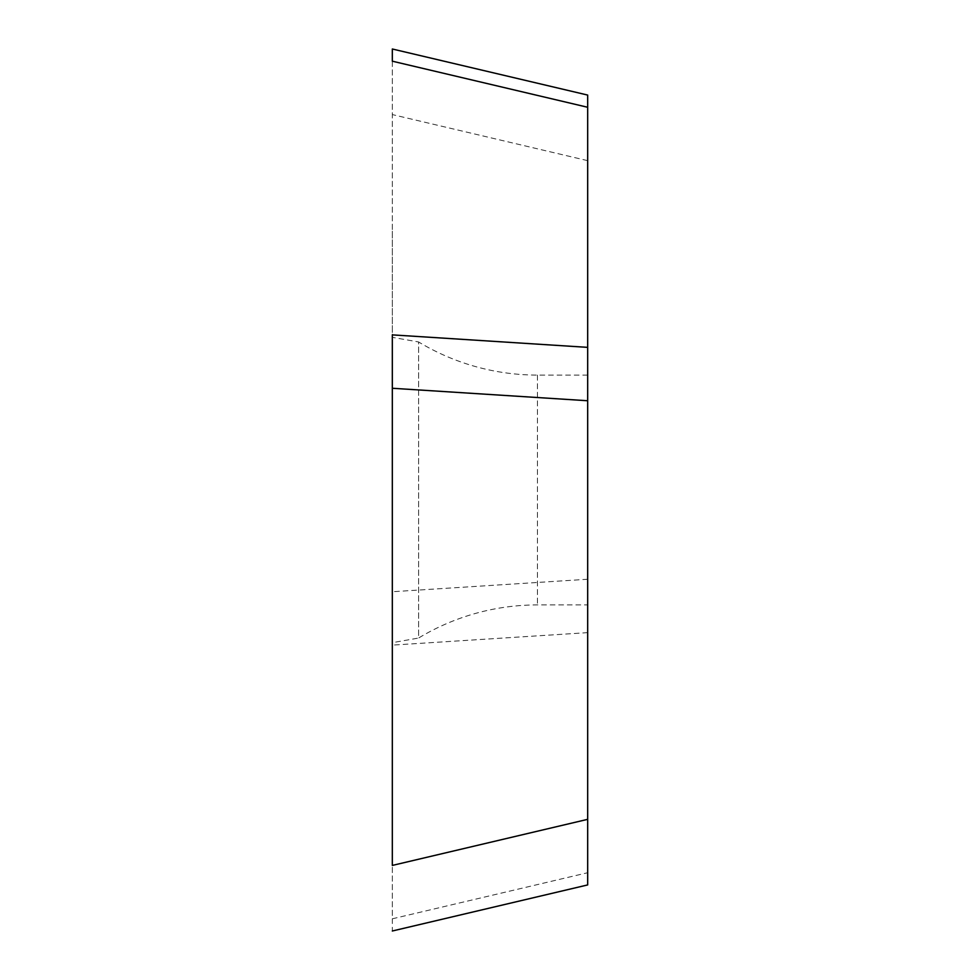 <?xml version="1.0" encoding="UTF-8"?>
<svg xmlns="http://www.w3.org/2000/svg" width="980" height="980" viewBox="0 0 980 980"><rect width="100%" height="100%" fill="white"/><g stroke="black" fill="none" stroke-linecap="round" stroke-linejoin="round"><path stroke-width="0.73" stroke-dasharray="4.9 3.68" d="M392.319 61.189L392.319 931M392.319 337.328L392.319 642.672L392.319 337.328L418.595 341.959L418.595 638.041L392.319 642.672M392.319 918.811L587.682 872.727L587.682 107.273M587.682 400.747L587.682 604.917L587.682 400.747M587.682 375.083L537.457 375.083A229.822 229.822 0 0 1 418.595 341.959L418.595 638.041A229.822 229.822 0 0 1 537.457 604.917L587.682 604.917M392.319 750.607L392.319 229.394L392.319 750.607M392.319 61.728L392.319 918.272M392.319 388.264L392.319 334.878M587.682 160.659L392.319 114.574M587.682 579.254L392.319 591.736M587.682 632.639L392.319 645.122M537.457 375.083L537.457 604.917L537.457 375.083"/><path stroke-width="1.47" d="M392.319 931L587.682 884.928L587.682 107.273L392.319 61.189L392.319 49L587.682 95.072L587.682 107.273L587.682 95.085M587.682 400.747L587.682 375.083L587.682 400.747L392.319 388.264L392.319 865.426L392.319 334.878L587.682 347.361M587.682 819.341L392.319 865.426"/></g></svg>
